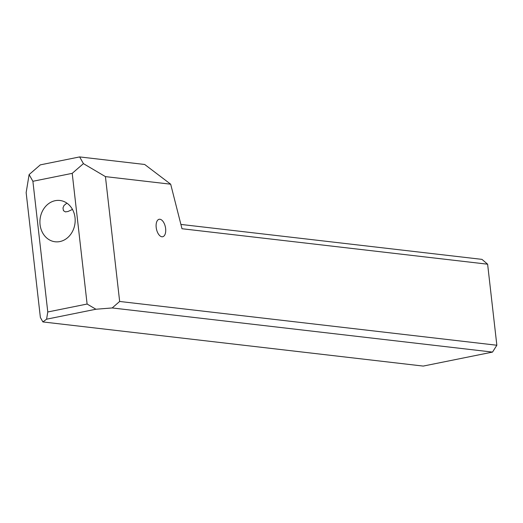 <?xml version="1.0" encoding="UTF-8"?>
<svg xmlns="http://www.w3.org/2000/svg" width="523" height="523" viewBox="0 0 523 523"><rect width="100%" height="100%" fill="white"/><g stroke="black" fill="none" stroke-linecap="round" stroke-linejoin="round"><path stroke-width="0.78" d="M66.892 203.127L63.996 205.474L62.976 207.958L63.446 210.664L65.427 211.893L68.055 211.475L72.468 209.409M161.914 236.775A8.911 4.576 -101.4 0 1 156.299 228.191A8.911 4.576 -101.4 0 1 159.149 219.281A8.911 4.576 -101.4 0 1 159.914 219.255A8.911 4.576 -101.4 0 1 165.53 227.832A8.911 4.576 -101.4 0 1 162.679 236.742A8.911 4.576 -101.4 0 1 161.914 236.775M55.216 200.682A20.783 17.586 -83.4 0 0 39.911 221.883A20.783 17.586 -83.4 0 0 55.144 241.77A20.783 17.586 -83.4 0 0 59.87 241.567A20.783 17.586 -83.4 0 0 75.175 220.366A20.783 17.586 -83.4 0 0 59.936 200.479A20.783 17.586 -83.4 0 0 55.216 200.682M112.184 307.949L119.656 301.464L105.43 176.617L83.425 163.627L79.646 156.92L144.675 164.47L170.681 184.194L181.991 228.734L487.619 264.2L496.85 345.245L492.522 352.09L112.184 307.949L95.912 309.237L46.593 319.187L42.893 321.933L423.231 366.08L492.522 352.09M119.656 301.464L496.85 345.245M105.43 176.617L170.681 184.194M42.893 321.933L40.376 317.468L26.15 192.621L29.111 174.584L32.89 181.285L72.213 173.348L87.106 304.04L95.912 309.237M46.593 319.187L47.776 311.976L32.89 181.285M47.776 311.976L87.106 304.04M180.893 224.426L481.958 259.369L487.619 264.2M83.425 163.627L72.213 173.348M29.111 174.584L40.323 164.863L79.646 156.92"/></g></svg>

